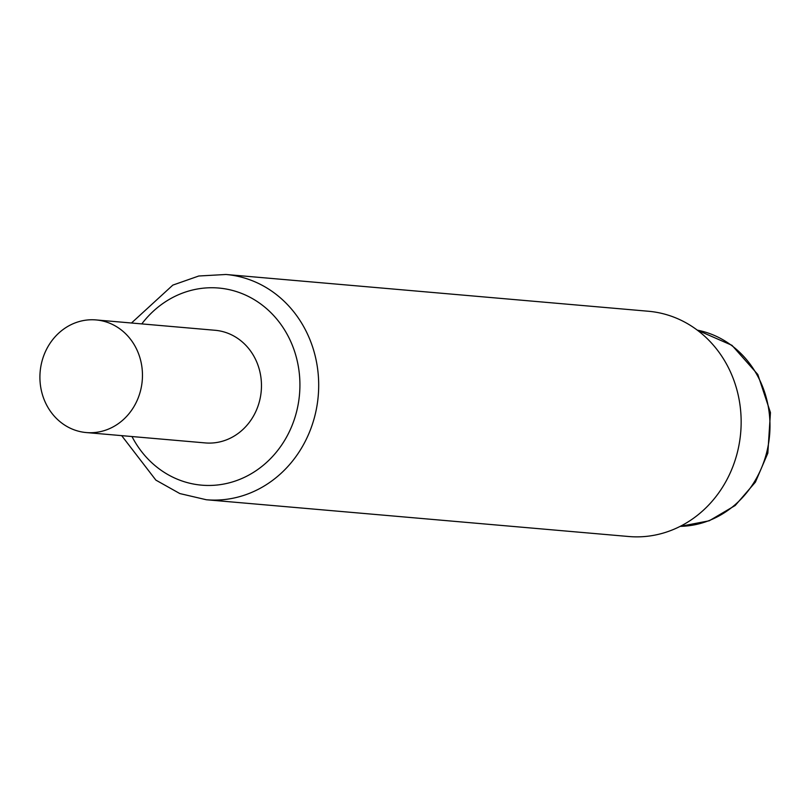 <?xml version="1.0" encoding="UTF-8"?>
<svg xmlns="http://www.w3.org/2000/svg" width="811" height="811" viewBox="0 0 811 811"><rect width="100%" height="100%" fill="white"/><g stroke="black" fill="none" stroke-linecap="round" stroke-linejoin="round"><path stroke-width="1.22" d="M648.405 311.252A113.064 102.47 95 0 1 737.138 453.339A113.064 102.47 95 0 1 628.799 536.517L206.339 499.748A113.064 102.47 -85 0 0 314.678 416.57A113.064 102.47 -85 0 0 225.945 274.483L648.405 311.252M86.28 432.557L205.284 442.918A56.527 51.235 -85 0 0 259.459 401.323A56.527 51.235 -85 0 0 215.087 330.28L96.083 319.929A56.527 51.235 -85 0 0 41.919 361.513A56.527 51.235 -85 0 0 86.28 432.557A56.527 51.235 -85 0 0 140.455 390.973A56.527 51.235 -85 0 0 96.083 319.929M697.288 330.138A98.932 89.656 95 0 1 766.476 453.278A98.932 89.656 95 0 1 680.216 526.359M131.99 436.541A98.932 89.656 -85 0 0 220.562 484.593A98.932 89.656 -85 0 0 296.41 412.373A98.932 89.656 -85 0 0 252.606 298.701A98.932 89.656 -85 0 0 141.793 323.903M697.267 330.118L731.988 345.334L757.819 374.489L770.45 412.576L767.835 453.156L755.416 482.129L735.212 505.486L709.24 520.784L680.186 526.369M225.945 274.483L198.776 276.004L172.834 285.107L131.483 323.001M121.68 435.639L155.864 480.112L179.839 493.564L206.339 499.748"/></g></svg>
